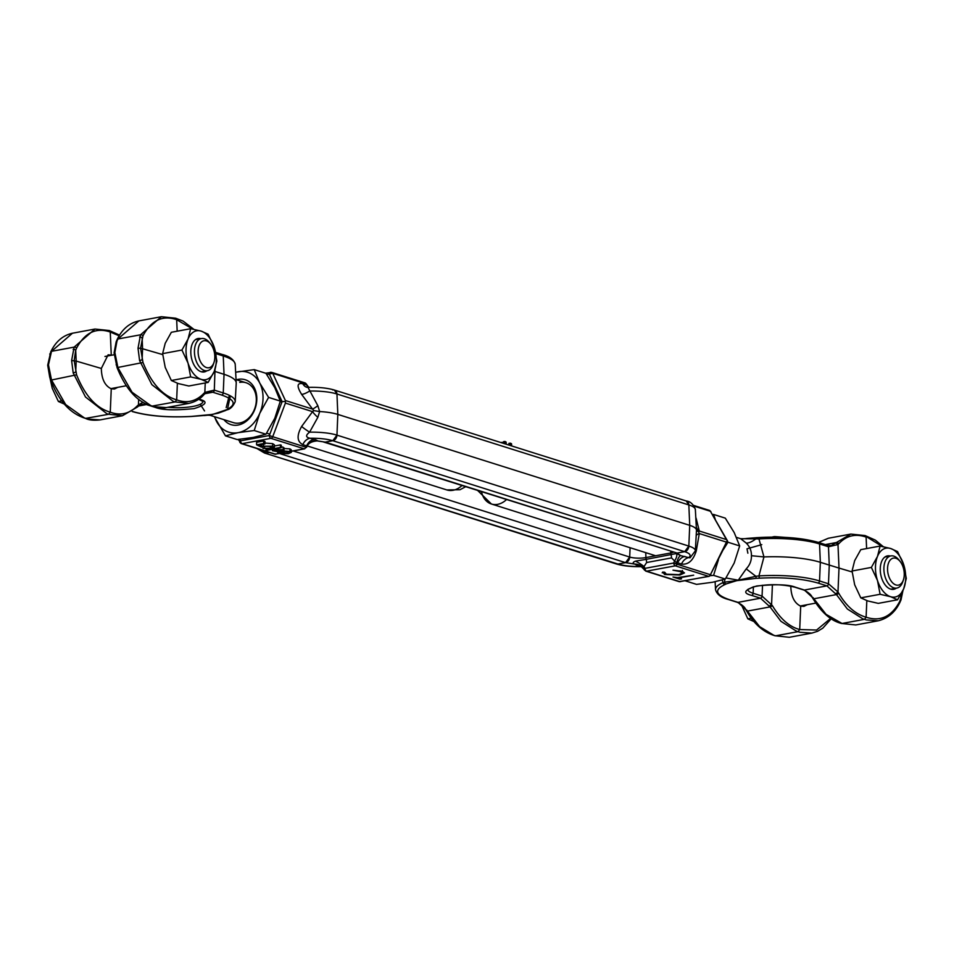 <?xml version="1.0" encoding="UTF-8"?>
<svg xmlns="http://www.w3.org/2000/svg" width="954" height="954" viewBox="0 0 954 954"><rect width="100%" height="100%" fill="white"/><g stroke="black" fill="none" stroke-linecap="round" stroke-linejoin="round"><path stroke-width="1.43" d="M641.839 566.604L640.766 566.521C631.453 566.616 623.856 565.794 617.965 564.041L616.391 563.957A5.235 4.031 -72.5 0 0 617.965 564.041L625.55 562.633A5.235 4.031 -72.5 0 0 629.7 557.053L630.093 547.715L629.7 557.053L293.212 450.968M642.805 566.628C632.335 566.938 623.522 566.044 616.391 563.957L264.508 453.019A5.235 4.031 -72.5 0 0 266.083 453.102L269.457 452.47L266.083 453.102L260.716 449.716M306.854 387.3L307.951 387.372L317.849 405.7L319.626 411.532L313.783 410.614L312.578 409.099L285.413 400.537L272.713 373.276L266.834 374.624M308.559 387.36A10.458 8.049 -72.5 0 1 306.639 384.939L305.972 383.758A2.612 2.015 -72.5 0 0 304.958 382.876L306.449 384.08L272.713 373.276A2.612 2.015 -72.5 0 0 271.699 372.382A2.612 2.015 -72.5 0 0 270.912 372.346A2.612 1.55 79.5 0 0 270.435 372.31A2.612 1.55 79.5 0 0 269.35 373.861A2.612 1.55 79.5 0 0 269.326 374.159L282.122 401.61L280.106 401.992M676.326 553.117L675.527 552.974A5.235 4.031 -72.5 0 0 677.101 553.07L323.644 442.036A5.235 4.031 -72.5 0 0 325.219 442.119L316.024 440.653A10.458 10.005 144.7 0 0 306.985 446.281L306.89 446.699C308.178 443.3 311.6 441.368 317.145 440.915L325.219 442.119L332.803 440.712L336.953 435.131L337.823 414.406L336.953 394.002L334.377 390.043A5.235 4.031 -72.5 0 0 332.803 389.959M306.985 446.281L306.639 445.852A10.458 8.049 -72.5 0 1 313.83 439.448L316.024 440.653C318.219 441.142 318.004 440.82 315.369 439.699M285.413 400.537L285.413 403.077L312.578 411.639L313.783 410.614M284.829 401.479L282.122 401.61L269.326 435.513L272.713 436.717L285.413 403.077M291.316 451.206L304.183 448.809L270.912 438.327A2.612 1.55 -100.5 0 1 269.326 435.513L240.575 440.843A2.612 1.55 79.5 0 0 242.161 443.658L270.912 438.327A2.612 2.015 -72.5 0 0 272.713 436.717L305.972 447.211L304.66 448.845A2.612 1.55 -100.5 0 1 304.183 448.809A2.612 2.015 -72.5 0 0 305.972 447.211L306.639 445.852L302.812 444.647A10.458 8.049 -72.5 0 1 310.002 438.232C319.316 438.148 326.912 438.971 332.803 440.712L684.686 551.662A5.235 4.031 -72.5 0 0 688.836 546.082L689.718 525.344L337.823 414.406L336.953 435.131A5.235 4.031 107.5 0 1 332.803 440.712L325.219 442.119L677.101 553.07L684.686 551.662L688.836 546.082L689.718 525.344L688.836 504.94A5.235 4.031 -72.5 0 0 686.26 500.981L334.377 390.043A5.235 4.031 -72.5 0 1 336.953 394.002L337.823 414.406A32.698 7.906 0 0 0 319.626 411.532L317.849 417.327L309.597 432.162C305.518 435.286 305.65 437.314 310.002 438.232L313.83 439.448M238.202 439.46L241.374 443.622A2.612 2.015 -72.5 0 1 240.36 442.728A2.612 1.169 -29.5 0 1 239.883 442.417A2.612 1.169 -29.5 0 1 240.575 440.843L239.704 439.305M256.96 448.535L264.508 453.019L617.965 564.041L625.55 562.633L629.7 557.053A11.567 2.802 0 0 0 645.918 557.577L670.817 552.95L670.769 551.484M306.818 387.288A10.458 8.049 107.5 0 1 302.812 383.735L306.985 385.022L308.869 387.348A10.458 10.005 144.7 0 1 307.486 385.798L307.486 385.798A10.458 10.005 144.7 0 1 306.985 385.022L306.842 385.046M265.892 448.905L266.703 450.371L281.227 447.676L281.227 445.136L280.416 444.886L274.382 446.007M275.014 448.833L275.014 449.513L283.088 449.68L283.398 450.98L289.956 451.421L291.316 452.351L291.316 449.811L289.956 448.881L283.398 448.44L283.088 447.14L281.227 446.782M263.638 440.986L256.59 442.286L256.59 444.826L263.638 443.527L263.638 440.986L264.95 441.392L264.95 443.932L259.178 445.005L261.706 446.222L261.706 444.54M261.706 446.222L272.653 446.174L274.382 447.331L274.382 444.791L272.653 443.646L264.95 443.026M241.374 443.622A2.612 2.015 -72.5 0 0 242.161 443.658L275.42 454.152A2.612 2.015 107.5 0 1 274.633 454.104L241.374 443.622M695.359 509.496C693.427 504.272 690.398 501.434 686.26 500.981L688.836 504.94A31.589 7.644 0 0 1 695.359 509.496L696.468 530.054A32.698 7.906 0 0 0 689.718 525.344L688.836 504.94L336.953 394.002A31.589 7.644 0 0 0 309.597 391.033A10.458 2.957 -34.5 0 1 301.643 394.384L312.578 409.099A10.458 1.204 141.1 0 0 317.849 405.7M317.849 417.327A10.458 2.731 40.3 0 1 312.578 411.639L301.643 426.438C296.587 435.525 296.968 441.595 302.812 444.647M726.364 541.669L727.592 541.073L726.459 539.582L699.294 531.02L698.638 531.95L699.294 533.56L726.459 542.122L710.408 574.713L677.137 564.231A2.612 2.015 107.5 0 1 675.337 565.829A2.612 1.55 -100.5 0 1 673.751 563.015L677.137 564.231L677.674 562.824L681.502 564.041A10.458 8.049 107.5 0 1 688.681 557.625L690.028 557.828L695.359 550.828A31.589 7.644 180 0 0 688.836 546.082L336.953 435.131A31.589 7.644 0 0 0 309.597 432.162A10.458 1.264 33.2 0 1 301.643 426.438M280.416 444.886L280.416 447.426L265.892 450.121M281.227 447.676L280.416 447.426M283.398 450.98L283.088 447.14M289.956 451.421L289.956 448.881M291.316 452.351L288.323 453.699L278.938 453.52L278.58 451.874L272.427 450.741L275.014 449.513M277.721 451.898L277.721 452.673L278.58 451.874M274.382 447.331L271.556 448.63L262.982 448.463L270.316 448.201L272.272 447.223L271.127 446.448L264.389 446.257L261.468 447.14L256.59 444.826M263.638 443.527L264.95 443.932M263.542 445.756L263.542 444.194M272.653 446.174L272.653 443.646M262.982 448.463L262.982 446.603M264.663 448.153L264.663 446.21M270.316 448.201L270.316 446.233M276.338 453.985A2.612 1.55 -100.5 0 1 275.897 454.187A2.612 1.55 -100.5 0 1 275.42 454.152L278.89 453.508M280.357 451.898L280.357 453.222L281.704 451.564L288.37 451.671L287.035 453.281L279.498 452.601M288.37 451.671L289.241 452.279M274.931 450.288L274.931 451.182L276.219 449.942L281.537 449.942L280.404 451.23L274.347 450.777M281.537 449.942L282.145 450.395M287.035 453.281L287.035 451.409M280.404 451.23L280.404 449.728M506.169 444.206L506.169 442.322A5.235 1.264 180 0 0 504.749 441.452L504.749 443.753M508.077 444.802A3.661 0.882 180 0 0 508.577 444.731A3.661 0.882 180 0 0 508.911 444.659M511.582 445.912L511.582 444.027A5.235 1.264 180 0 0 510.163 443.157L508.911 443.395L508.911 445.065M510.163 443.157L510.163 445.47M500.778 442.513L501.876 442.859M501.876 442.31L503.497 442.811M504.749 441.452L503.497 441.69L503.497 443.36M676.446 553.535L680.572 555.598A10.458 4.245 -83.6 0 0 676.744 562.86L674.55 560.928A10.458 5.497 137.9 0 0 676.446 553.535L646.168 559.342A10.458 6.177 -100.5 0 1 646.633 562.526L644.01 566.593L643.783 568.978A10.458 10.005 -35.3 0 0 634.744 564.1C632.49 563.254 632.705 562.276 635.4 561.155L646.168 559.342A5.235 3.089 -100.5 0 1 645.918 557.577L645.763 552.652M644.797 570.242A2.612 1.169 -29.5 0 1 644.32 569.92A2.612 1.169 -29.5 0 1 644.999 568.357A2.612 1.55 79.5 0 0 646.585 571.172L679.856 581.654A2.612 2.015 107.5 0 1 679.069 581.618L709.084 576.359A2.612 1.55 -100.5 0 1 708.607 576.323L679.856 581.654A2.612 1.55 79.5 0 0 680.333 581.69A2.612 1.55 79.5 0 0 680.762 581.487M679.069 581.618L645.798 571.124A2.612 2.015 107.5 0 0 646.585 571.172L675.337 565.829L708.607 576.323A2.612 2.015 107.5 0 0 710.408 574.713L727.592 541.073L710.408 511.272A2.612 2.015 -72.5 0 0 709.394 510.378L710.885 511.582M726.459 542.122L727.592 541.073M677.101 553.07L684.686 551.662C690.136 553.487 691.459 555.478 688.681 557.625L680.572 555.598L677.101 553.07M673.369 552.294A11.567 2.802 0 0 1 670.817 552.95A5.235 3.089 -100.5 0 0 671.067 554.715A10.458 6.177 -100.5 0 1 671.533 557.899L674.55 560.928L673.751 563.015L644.999 568.357L644.01 566.593A10.458 2.79 30.7 0 0 635.4 561.155M280.655 453.901L625.55 562.633L634.744 564.1L636.938 565.317A10.458 8.049 107.5 0 1 640.086 565.483L645.798 571.124M662.684 572.078L664.664 574.499L679.928 575.023L684.483 572.901L681.991 571.279L672.987 570.17L680.202 571.577L682.301 572.972L678.89 574.63L666.357 574.177L664.676 572.209L662.684 572.078L662.219 572.817M664.366 572.185L664.366 572.805L664.676 572.209M679.844 579.173L681.55 578.863L678.699 577.957L693.677 575.179L677.543 577.599L672.999 577.027L679.844 579.173L679.844 578.327M696.468 530.054A32.698 7.906 0 0 1 696.468 530.269A32.698 7.906 0 0 1 696.468 530.341L698.638 531.95M641.613 566.414A10.458 8.049 -72.5 0 0 640.766 566.521L636.938 565.317M664.664 574.499L664.664 573.366M680.202 570.814L680.202 571.577M683.028 571.649L682.301 571.911M679.928 574.415L679.928 575.023M695.347 550.983A10.458 2.993 -166.6 0 1 696.289 550.852L699.294 533.56A10.458 4.341 -174.4 0 0 696.17 535.838M676.744 562.86L677.674 562.824A10.458 8.049 107.5 0 1 684.853 556.42M696.301 526.942A10.458 8.288 -8.4 0 0 699.294 531.02L696.289 518.809A10.458 7.227 -17.8 0 1 695.848 518.535M807.275 604.693L803.912 606.374L800.704 606.16C794.312 603.131 790.997 596.357 790.783 585.828M789.375 637.284L774.994 635.758L789.363 637.284L811.89 633.098L799.953 632.264L796.375 631.131L780.968 621.328L770.033 606.911L747.471 611.097L759.646 626.659L773.861 635.316L775.65 635.805L798.164 631.631L799.714 629.533C789.34 626.814 780.205 618.8 772.323 605.528L762.067 596.095L753.135 593.281A1.968 1.514 107.5 0 1 751.585 595.379L760.517 598.194L770.033 606.911A1.968 0.823 -30 0 0 772.323 605.528M812.975 598.575A1.968 0.811 -30.2 0 0 813.869 598.766L804.413 590.049A1.968 1.514 -72.5 0 1 803.817 590.013L803.817 590.013C808.527 592.422 811.341 594.902 812.271 597.442L812.975 598.575C821.549 612.599 831.077 620.899 841.535 623.475L855.774 624.953L878.288 620.78L866.351 619.933L862.774 618.8L847.367 608.998L836.431 594.581L813.869 598.766L826.057 614.34L842.048 623.487L864.562 619.301L866.113 617.214L866.816 600.638M818.46 542.444L828.334 538.259L818.604 542.48C802.791 537.937 783.031 536.291 759.312 537.519L756.057 537.674L755.878 538.831A13.082 5.128 -42.2 0 1 746.219 543.064L740.638 538.688L758.943 538.927L763.951 556.921L751.43 555.717C751.549 550.863 749.808 546.642 746.219 543.064M825.282 544.591L836.431 542.516L850.849 534.085L828.322 538.259M775.864 537.09L775.864 536.685A4.806 1.169 180 0 0 774.147 536.637L771.989 537.09M726.018 577.957L738.289 580.187L746.219 568.87C749.808 565.114 751.549 560.725 751.43 555.717M506.419 499.657A20.928 16.111 107.5 0 1 497.678 504.332A20.928 16.111 107.5 0 1 491.382 503.986L491.382 503.986A20.928 16.111 107.5 0 1 481.543 491.823M756.128 578.339L724.48 582.131A1.968 1.765 59.5 0 0 726.268 583.884L738.289 580.187L755.878 576.299L756.128 578.339L759.432 578.184L758.943 575.918A57.991 14.036 0 0 1 819.546 580.962L820.333 562.311A58.993 14.274 0 0 0 763.951 556.921L758.943 575.918L755.878 576.299L746.219 568.87M715.118 581.761L715.536 589.679A57.991 14.036 -0 0 1 723.096 582.572L724.48 582.131A13.082 9.266 148.5 0 0 724.694 579.245M762.532 585.231L762.067 596.095A1.968 1.514 -72.5 0 1 760.517 598.194L738.002 602.368A1.968 1.514 107.5 0 1 737.418 602.344C742.117 604.753 744.943 607.221 745.873 609.761L746.565 610.906A1.968 0.811 149.8 0 0 747.471 611.097L738.002 602.368L729.071 599.553C715.393 594.783 713.974 589.799 724.801 584.611A1.968 1.658 66.9 0 1 723.096 582.572L722.166 580.008M852.137 571.959L839.007 568.071L837.982 591.993L828.477 583.776L829.264 565.126L828.477 546.773L837.982 544.531L839.007 568.071L820.333 562.311L819.546 543.959A57.991 14.036 180 0 0 758.943 538.927L759.312 537.519L742.808 538.819M775.864 536.685L784.498 537.341M835.752 543.208A1.968 1.479 -132.7 0 1 837.982 544.531L838.721 543.792A1.968 1.443 42.4 0 0 836.431 542.516L831.22 545.569L827.512 545.294A1.968 1.514 107.5 0 1 828.477 546.773L819.546 543.959A1.968 1.514 -72.5 0 0 818.58 542.48L827.512 545.294A1.968 1.514 107.5 0 0 826.915 545.259M759.432 578.184C782.936 576.991 802.457 578.613 817.983 583.049L826.915 585.863L836.431 594.581A1.968 0.823 -30 0 0 838.721 593.197C846.258 606.112 855.392 614.114 866.113 617.214C880.518 621.925 891.775 616.558 899.896 601.127L902.615 591.194M866.614 548.562L866.113 537.078C855.404 533.405 846.27 535.647 838.721 543.792M835.752 593.471A1.968 0.894 -32.9 0 0 837.982 591.993L838.721 593.197M882.223 546.451L864.562 535.552M850.849 534.085L865.075 535.564M841.535 623.475L855.786 624.953M800.704 606.16L799.714 629.533L816.6 630.045L830.576 618.454M723.621 549.218L727.962 542.23L739.672 545.926L734.198 563.027L725.302 579.042L712.626 582.25L696.551 584.385L685.163 580.795M715.261 519.298L713.58 514.444L725.302 518.141L734.198 532.57L739.672 545.926M710.42 575.667L713.58 575.357L725.302 579.042M713.58 575.357L718.434 559.736M713.58 514.444L712.555 514.54M727.962 542.23L727.437 541.467M150.815 405.617L154.393 406.75L166.33 407.585L188.844 403.411L175.119 401.944L152.091 406.106C137.662 402.409 125.988 389.566 117.068 367.612L114.098 352.885L116.161 341.782A1.968 1.109 20.7 0 1 116.937 341.258L114.874 352.503L117.914 367.672L132.057 392.237L150.815 405.617M205.241 382.959L204.848 392.38L204.108 393.12C196.202 401.407 187.056 403.649 176.669 399.845L175.119 401.944L173.33 401.443L151.889 384.665L139.594 360.6L138.02 348.21L140.536 334.794L161.393 316.716L138.879 320.902L117.914 338.992L116.937 341.258M142.897 402.23L137.71 405.438C129.804 413.738 120.657 415.98 110.27 412.176L108.72 414.263L106.931 413.762L85.49 396.995L73.184 372.931L71.622 360.529L74.138 347.125L94.983 329.047L72.468 333.22L51.516 351.322L48.463 364.833L51.516 380.002L65.659 404.556L84.417 417.947L87.995 419.068L99.92 419.915L122.446 415.741L108.72 414.263L85.55 418.389C88.674 420.082 93.456 420.595 99.92 419.915M117.831 387.324L114.468 389.017L111.26 388.791C104.868 385.774 101.553 378.988 101.339 368.459L108.124 354.805L111.737 355.198M228.578 409.039L210.13 415.312L207.96 415.181L218.156 413.201L225.502 410.518A1.968 1.765 -120.5 0 1 224.5 410.733L212.48 414.418L191.337 416.421C167.821 417.613 148.311 415.992 132.773 411.556A1.968 1.514 107.5 0 1 132.308 411.556M204.55 410.935L200.233 404.281M465.552 486.778L460.007 489.724L446.806 489.927A20.928 16.111 -72.5 0 0 453.09 490.273A20.928 16.111 -72.5 0 0 461.843 485.61M204.168 415.562L207.96 415.181M227.672 408.419L230.367 395.874M221.686 354.447A1.968 1.514 107.5 0 1 222.282 354.483C229.664 356.355 233.968 359.646 235.221 364.321A57.991 14.036 180 0 0 223.248 355.961L224.035 374.314L223.248 392.953A57.991 14.036 0 0 1 235.221 401.682L236.222 383.186A58.993 14.274 180 0 0 236.222 382.816A58.993 14.274 180 0 0 224.035 374.314L214.316 371.249M225.502 410.518L226.742 409.898A1.968 1.658 -113.1 0 1 225.967 409.993L224.5 410.733M138.676 399.297L138.449 404.699A1.968 1.491 47 0 1 138.175 406.309L142.074 404.257L146.356 404.556L155.287 407.382C162.001 410.113 174.928 410.53 194.079 408.61C206.684 404.639 208.389 401.503 199.183 399.225L198.849 399.13M215.02 369.389L214.316 390.138L204.848 392.38A1.968 1.491 47 0 1 204.573 393.978L208.473 391.927L212.766 392.237L221.686 395.051C235.376 399.821 236.795 404.806 225.967 409.993M138.02 348.21L140.596 348.246L142.993 362.496C151.316 383.305 162.55 395.755 176.669 399.845L177.372 383.269M177.17 331.193L176.669 319.709L192.78 329.094M139.594 360.6L142.11 359.837L142.575 348.759L140.596 348.246L142.993 335.772C151.316 320.258 162.55 314.903 176.669 319.709L175.119 318.195M161.393 316.716L175.631 318.207M50.538 377.14L49.715 377.164L47.7 365.215L50.753 351.835A1.968 1.24 26.6 0 1 51.516 351.322L74.138 347.125A1.968 1.252 26.3 0 1 76.594 348.091C84.918 332.576 96.139 327.222 110.27 332.028L108.72 330.513M94.983 329.047L109.233 330.525M111.26 355.043L110.27 332.028L119.19 335.832M166.33 407.585C162.967 408.55 158.173 408.05 151.948 406.058L152.091 406.106M139.594 337.048A1.968 1.133 19.6 0 1 142.11 337.847L142.575 348.759L162.693 354.59M111.26 388.791L110.27 412.176C96.139 408.073 84.918 395.624 76.594 374.815L74.185 360.576L75.7 350.178L76.177 361.077L101.339 368.459M114.874 352.503L114.361 353.111L114.874 352.503M76.594 348.091L75.7 350.178A1.968 1.133 19.6 0 0 73.184 349.379M47.95 365.442L48.463 364.833M71.622 360.529L76.177 361.077L75.7 372.167L73.184 372.931M235.662 372.358A31.387 24.16 107.5 0 1 238.142 371.75A31.387 24.16 107.5 0 1 259.703 382.971L254.217 369.615L265.939 373.312L274.824 387.741L280.309 401.097L268.599 397.401L259.703 382.971A31.387 24.16 107.5 0 1 263.042 397.579A31.387 24.16 107.5 0 1 259.703 413.428A31.387 24.16 107.5 0 1 238.142 432.651A31.387 24.16 107.5 0 1 216.57 421.429A31.387 24.16 107.5 0 1 214.674 416.743M210.118 415.312L233.444 422.658A20.928 16.111 -72.5 0 0 239.728 423.004A20.928 16.111 -72.5 0 0 256.018 403.602A20.928 16.111 -72.5 0 0 246.025 382.745A20.928 16.111 -72.5 0 0 239.728 382.399M223.928 419.665A23.54 18.126 -72.5 0 0 238.142 425.043A23.54 18.126 -72.5 0 0 256.817 398.736A23.54 18.126 -72.5 0 0 238.142 379.358A23.54 18.126 -72.5 0 0 236.509 379.752M254.217 369.615L235.65 372.239M214.268 416.612L225.466 435.859L238.142 432.651L254.217 430.528L259.703 413.428L268.599 397.401M225.466 435.859L237.176 439.555L253.263 437.421L265.939 434.213L254.217 430.528M280.309 401.097L274.824 418.198L265.939 434.213M754.805 621.913L747.829 618.836L741.33 604.526M888.663 562.669A13.738 8.109 -100.5 0 1 900.039 561.334A13.738 8.109 -100.5 0 1 903.45 579.722A13.738 8.109 -100.5 0 1 903.152 580.557A13.738 8.109 -100.5 0 1 891.728 581.833A13.738 8.109 -100.5 0 1 888.663 562.669M903.45 579.722L902.818 581.654A16.349 9.659 -100.5 0 1 902.448 582.644A16.349 9.659 -100.5 0 1 896.82 588.069A16.349 9.659 -100.5 0 1 886.063 579.472A16.349 9.659 -100.5 0 1 885.217 561.346A16.349 9.659 -100.5 0 1 890.845 555.92A16.349 9.659 -100.5 0 1 898.751 559.759L900.039 561.334M747.829 618.836L751.358 618.18M896.295 588.165A17.005 10.041 -100.5 0 1 885.479 585.327A17.005 10.041 -100.5 0 1 881.257 562.55A17.005 10.041 -100.5 0 1 881.627 561.524A17.005 10.041 -100.5 0 1 890.32 556.027M877.489 580.521A24.852 14.68 -100.5 0 1 877.489 556.409A24.852 14.68 -100.5 0 1 890.595 548.49A24.852 14.68 -100.5 0 1 903.688 564.673A24.852 14.68 -100.5 0 1 903.688 588.785A24.852 14.68 -100.5 0 1 890.595 596.703A24.852 14.68 -100.5 0 1 877.489 580.521L880.101 594.282L890.595 596.703L897.571 599.792L903.688 588.785L906.3 578.434L903.688 564.673L897.571 551.567L890.595 548.49L880.101 546.058L877.489 556.409L871.372 567.415L877.489 580.521M897.571 599.792L878.264 603.369L867.77 600.948L860.794 597.86L854.665 584.766L852.065 571.005L854.665 560.654L860.794 549.647L880.101 546.058M860.794 597.86L880.101 594.282M852.065 571.005L871.372 567.415M206.469 367.564A13.738 8.109 -100.5 0 1 198.11 351.609A13.738 8.109 -100.5 0 1 206.469 340.924A13.738 8.109 -100.5 0 1 210.595 343.965A13.738 8.109 -100.5 0 1 214.006 362.365A13.738 8.109 -100.5 0 1 206.469 367.564M214.006 362.365L213.374 364.285A16.349 9.659 -100.5 0 1 207.376 370.701A16.349 9.659 -100.5 0 1 204.394 370.486A16.349 9.659 -100.5 0 1 194.556 353.934A16.349 9.659 -100.5 0 1 201.401 338.563A16.349 9.659 -100.5 0 1 204.394 338.765A16.349 9.659 -100.5 0 1 209.308 342.391L210.595 343.965M61.915 400.811L58.385 401.467L52.255 388.361L50.002 378.046M65.361 404.544L58.385 401.467M206.851 370.796A17.005 10.041 -100.5 0 1 196.035 367.958A17.005 10.041 -100.5 0 1 191.814 345.181A17.005 10.041 -100.5 0 1 192.183 344.156A17.005 10.041 -100.5 0 1 200.877 338.658M188.045 363.152A24.852 14.68 -100.5 0 1 188.045 339.052A24.852 14.68 -100.5 0 1 201.151 331.121A24.852 14.68 -100.5 0 1 214.245 347.304A24.852 14.68 -100.5 0 1 214.245 371.416A24.852 14.68 -100.5 0 1 201.151 379.346A24.852 14.68 -100.5 0 1 188.045 363.152L190.657 376.913L201.151 379.346L208.127 382.423L214.245 371.416L216.856 361.065L214.245 347.304L208.127 334.198L201.151 331.121L190.657 328.701L188.045 339.052L181.928 350.046L188.045 363.152M208.127 382.423L188.82 386L178.326 383.58L171.35 380.503L165.221 367.397L162.621 353.636L165.221 343.285L171.35 332.278L190.657 328.701M171.35 380.503L190.657 376.913M162.621 353.636L181.928 350.046M302.812 383.735C296.98 382.614 296.587 386.167 301.643 394.384M694.321 506.204L710.408 511.272L726.459 539.582M671.533 557.899L646.633 562.526M681.502 564.041C688.263 564.959 693.188 560.57 696.289 550.852M696.289 518.809L695.788 517.45M756.009 537.734L746.6 538.438M724.801 584.611L726.268 583.884M817.983 542.444C802.457 538.008 782.936 536.386 759.432 537.579M747.864 553.189L747.006 548.8L761.793 544.639M747.829 589.417L753.362 586.853C767.708 583.872 781.553 583.979 794.885 587.199A1.968 1.514 -72.5 0 0 795.481 587.235L804.413 590.049L826.915 585.863A1.968 1.514 107.5 0 0 828.477 583.776L819.546 580.962A1.968 1.514 -72.5 0 1 817.983 583.049M795.481 587.235C788.767 584.492 775.84 584.075 756.689 585.994C744.084 589.966 742.379 593.102 751.585 595.379M715.536 589.679C716.824 594.378 721.141 597.657 728.486 599.517A1.968 1.514 -72.5 0 0 729.071 599.553M737.418 602.344L728.486 599.517M753.41 586.829L753.135 593.281A25.698 6.213 0 0 1 747.829 589.465M812.271 597.442A1.968 0.906 -32.5 0 0 813.202 597.657M745.873 609.761A1.968 0.906 -32.5 0 0 746.791 609.988M772.418 584.671L771.583 604.323A1.968 0.894 147.1 0 1 769.353 605.79M899.896 601.127A1.968 1.24 26.6 0 1 900.016 602.165L901.005 599.899A1.968 1.109 -159.3 0 0 900.814 599.04L901.017 594.259M204.895 393.692L212.766 392.237A1.968 1.514 -72.5 0 0 214.316 390.138L223.248 392.953A1.968 1.514 107.5 0 1 221.686 395.051M138.497 406.022L146.356 404.556A1.968 1.514 107.5 0 0 146.916 404.329M215.878 353.636L223.248 355.961A1.968 1.514 107.5 0 0 222.282 354.483L215.616 352.372M198.587 399.201L202.952 401.479A25.698 6.213 0 0 1 167.916 407.298M137.71 405.438A1.968 1.443 42.5 0 1 137.543 406.941L138.175 406.309A1.968 1.491 47 0 1 137.781 406.547M204.108 393.12A1.968 1.443 -137.5 0 1 203.953 394.61L204.573 393.978A1.968 1.491 47 0 1 204.18 394.229M116.161 341.782L117.151 339.505A1.968 1.24 26.6 0 1 117.914 338.992L140.536 334.794A1.968 1.252 26.3 0 1 142.993 335.772M76.594 374.815L51.516 380.002L50.669 379.93L49.715 377.164M142.993 362.496L117.068 367.612M49.751 354.101A1.968 1.109 20.7 0 1 50.538 353.576M50.872 379.597L50.669 379.93C58.695 400.978 70.369 413.809 85.693 418.436M116.937 364.81L116.114 364.833M304.958 382.876L271.699 372.382L265.606 373.205M307.951 387.372L307.951 387.372C318.433 387.062 327.246 387.956 334.377 390.043M306.449 384.08L306.985 385.011M306.89 446.699L306.52 447.426M284.018 450.336L284.018 447.796M272.427 450.741L272.427 448.201M304.66 448.845L291.316 451.325M279.14 453.579L274.633 454.104M709.084 576.359L710.957 574.94M695.359 550.828L696.468 530.269M682.301 570.432L682.301 572.972M693.808 505.465L709.394 510.378M736.5 537.388L740.638 538.688M477.823 490.642L491.382 503.986L655.636 555.765M803.817 590.013L794.885 587.199M746.565 610.906C754.113 624.119 763.629 632.419 775.137 635.793M883.273 546.666L875.331 540.119L865.147 535.588M878.3 620.78C888.043 618.311 895.281 612.11 900.016 602.165M811.89 633.098L817.65 631.274L822.801 628.161L831.161 618.848M901.005 599.899L902.973 590.454M446.806 489.927L307.295 445.947M269.839 434.142L266.655 433.128M278.031 392.845L277.137 392.559M246.025 382.745L236.055 379.609M229.354 395.35L226.17 407.62M132.189 411.52C147.977 416.063 167.737 417.709 191.456 416.481L207.841 415.193M235.221 364.321L236.222 382.816M226.742 409.898C230.057 409.385 232.895 406.642 235.221 401.682M175.703 318.219L183.073 321.081L193.829 329.297M119.608 335.152L109.305 330.549M137.543 406.941L122.434 415.741M203.953 394.61C200.328 398.951 195.296 401.872 188.844 403.411L188.844 403.411M117.151 339.505C122.088 329.249 129.327 323.036 138.879 320.89L138.879 320.89M50.753 351.835C55.69 341.568 62.928 335.367 72.468 333.22L72.468 333.22M884.895 557.029L890.845 555.92M800.239 605.993L815.813 603.107M890.869 589.178L896.82 588.069M104.964 356.462L114.218 354.745M195.451 339.66L201.401 338.563M110.795 388.636L126.369 385.738M201.425 371.81L207.376 370.701"/></g></svg>
